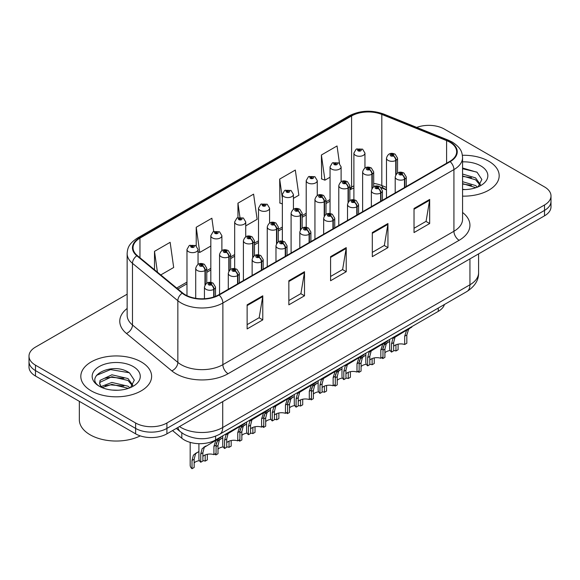 <?xml version="1.0" encoding="UTF-8"?>
<svg xmlns="http://www.w3.org/2000/svg" width="580" height="580" viewBox="0 0 580 580"><rect width="100%" height="100%" fill="white"/><g stroke="black" fill="none" stroke-linecap="round" stroke-linejoin="round"><path stroke-width="0.87" d="M386.476 189.899L382.677 188.369A29.5 17.03 0 0 0 381.372 187.869M444.432 304.493A22.127 12.774 180 0 1 438.27 311.373L215.586 439.945A22.127 12.774 180 0 1 181.808 438.233L172.535 430.585M488.817 161.262A35.402 20.438 0 0 0 462.39 155.288A35.402 20.438 0 0 1 488.817 161.262A35.402 20.438 0 0 1 499.184 175.718A35.402 20.438 0 0 0 488.817 161.262M141.252 361.927A35.402 20.438 0 0 0 102.667 357.498A35.402 20.438 0 0 0 80.816 376.376A35.402 20.438 0 0 0 91.183 390.833A35.402 20.438 0 0 0 129.768 395.263A35.402 20.438 0 0 0 151.619 376.376A35.402 20.438 0 0 0 141.252 361.927A35.402 20.438 0 0 0 102.667 357.498A35.402 20.438 0 0 0 80.816 376.376A35.402 20.438 0 0 0 91.183 390.833A35.402 20.438 0 0 0 129.768 395.263A35.402 20.438 0 0 0 151.619 376.376A35.402 20.438 0 0 0 141.252 361.927M449.754 142.136A23.606 13.63 180 0 1 456.663 151.779A23.606 13.63 180 0 1 449.754 161.414L218.704 294.807A23.606 13.63 180 0 1 182.678 292.987L137.315 255.584A23.606 13.63 180 0 1 133.045 247.769A23.606 13.63 180 0 1 139.961 238.126L351.589 115.949A23.606 13.63 180 0 1 381.814 114.419L446.6 140.614A23.606 13.63 180 0 1 449.754 142.136M450.167 141.897A24.193 13.971 0 0 0 446.941 140.331L382.155 114.144A24.193 13.971 0 0 0 351.168 115.71L139.541 237.887A24.193 13.971 0 0 0 136.829 255.78L182.192 293.183A24.193 13.971 0 0 0 219.124 295.046L450.167 161.653A24.193 13.971 0 0 0 450.167 141.897M127.143 294.19L35.481 347.108A22.127 12.774 0 0 0 29 356.142L29 366.988A22.127 12.774 0 0 0 35.481 376.021L135.619 433.833L135.619 428.41A22.127 12.774 0 0 0 166.909 428.41L544.518 210.402A22.127 12.774 0 0 0 551 201.369A22.127 12.774 0 0 1 544.518 210.402L166.909 428.41A22.127 12.774 0 0 1 135.619 428.41L35.481 370.598L135.619 428.41L135.619 422.994A22.127 12.774 0 0 0 166.909 422.994L544.518 204.987A22.127 12.774 0 0 0 551 195.953A22.127 12.774 0 0 0 544.518 186.919L444.382 129.101A22.127 12.774 0 0 0 416.73 127.404M29 361.565A22.127 12.774 0 0 0 35.481 370.598A22.127 12.774 0 0 1 29 361.565M247.131 304.833L247.131 328.925L262.776 319.892L262.776 295.8L247.131 304.833M247.131 324.648L259.18 317.695L262.711 296.598A5.902 3.408 -120 0 0 262.776 295.8M259.071 317.753L262.776 319.892M288.855 280.742L288.855 304.833L304.5 295.8L304.5 271.708L288.855 280.742M288.855 300.563L300.904 293.603L304.435 272.513A5.902 3.408 -120 0 0 304.5 271.708M300.795 293.661L304.5 295.8M414.026 208.474L414.026 232.565L429.671 223.532L429.671 199.44L414.026 208.474M414.026 228.295L426.075 221.335L429.606 200.245A5.902 3.408 -120 0 0 429.671 199.44M425.974 221.393L429.671 223.532M372.302 232.565L372.302 256.657L387.947 247.624L387.947 223.532L372.302 232.565M372.302 252.38L384.351 245.427L387.882 224.329A5.902 3.408 -120 0 0 387.947 223.532M384.25 245.485L387.947 247.624M330.578 256.657L330.578 280.742L346.224 271.708L346.224 247.624L330.578 256.657M330.578 276.471L342.628 269.512L346.158 248.421A5.902 3.408 -120 0 0 346.224 247.624M342.519 269.577L346.224 271.708M386.476 187.42L381.814 185.535A23.606 13.63 0 0 0 373.694 183.432M353.894 185.89A23.606 13.63 0 0 0 351.589 187.064L349.849 188.065M330.049 199.498L326.004 201.833M306.204 213.259L302.158 215.6M282.358 227.026L278.313 229.368M258.513 240.794L254.468 243.136M234.668 254.562L230.623 256.904M210.823 268.33L206.777 270.671M186.977 282.098L176.682 288.043M462.564 196.142A35.402 20.438 0 0 0 499.184 175.718A35.402 20.438 0 0 1 462.564 196.142M29 356.142A22.127 12.774 0 0 0 35.481 365.175L135.619 422.994M160.783 274.935L173.681 267.489L170.143 242.324L154.498 251.357L154.498 269.751M293.422 198.36L298.852 195.221L295.321 170.056L279.676 179.09L279.923 203.029M339.496 163.451L337.045 145.964L321.4 154.998L321.646 178.944M213.73 231.485L211.874 218.232L196.221 227.266L196.221 245.891M245.731 225.888L257.129 219.312L253.598 194.14L237.952 203.174L237.952 217.565M237.952 203.174L239.917 217.181M282.358 203.942L279.676 202.935M279.676 179.09L282.358 198.244M321.4 154.998L324.93 180.17L330.049 177.212M324.93 180.17L321.4 178.85M196.221 227.266L199.759 252.438L210.823 246.043M199.759 252.438L198.041 251.792M154.498 251.357L157.419 272.158M135.619 433.833A22.127 12.774 0 0 0 166.909 433.833L544.518 215.825A22.127 12.774 0 0 0 551 206.792L551 195.953M389.673 339.43L389.673 348.58A11.063 6.387 180 0 0 391.5 352.096L391.5 343.839L392.914 338.481L408.211 329.201L408.211 328.729M408.893 328.338L408.893 328.809L409.9 328.229L408.559 329.447L406.826 334.986L406.826 343.251L404.68 344.491L404.68 336.226L406.471 330.651L408.849 328.831M411.8 326.656L411.8 327.127L408.893 328.809M396.676 335.863L394.538 337.096L396.676 335.863L395.002 337.277L393.646 342.599L393.646 350.856L391.5 352.096M404.68 344.491A8.113 4.683 0 0 0 393.646 346.303M404.818 187.355L404.818 179.104A3.69 2.219 -122.2 0 0 402.099 174.653A1.841 1.066 0 0 0 402.041 173.181A1.841 1.066 0 0 0 399.432 173.181A1.841 1.066 0 0 0 399.432 174.681A1.841 1.066 0 0 0 401.983 174.718L401.237 174.246A0.739 0.428 180 0 1 400.454 173.536A0.739 0.428 180 0 1 401.28 174.218L402.099 174.653M401.983 174.718A3.69 2.037 62.1 0 1 404.477 179.3A5.532 3.197 180 0 1 396.822 179.198A5.532 3.197 180 0 1 395.205 176.944C396.618 172.405 399.511 171.085 403.883 173L406.268 176.944A5.532 3.197 180 0 1 404.818 179.104M404.477 187.55L404.477 179.3M383.068 347.42L384.185 344.969L389.673 341.352M398.098 344.15L398.098 349.733L395.951 350.973L395.951 344.803M382.771 357.142L382.771 358.585A11.063 6.387 180 0 1 381.887 357.65M387.947 342.345L385.809 343.585L387.947 342.345L386.265 343.759L384.917 349.087L384.917 357.345L382.771 358.585M395.951 350.973A8.113 4.683 0 0 0 393.646 350.479M390.188 350.501A8.113 4.683 0 0 0 384.917 352.792M396.082 174.319L396.082 160.29A3.69 2.219 -122.2 0 0 393.363 155.846A1.841 1.066 0 0 0 393.312 154.374A1.841 1.066 0 0 0 390.702 154.374A1.841 1.066 0 0 0 390.702 155.875A1.841 1.066 0 0 0 393.254 155.911L392.5 155.44A0.739 0.428 180 0 1 391.725 154.729A0.739 0.428 180 0 1 392.551 155.411L393.363 155.846M393.254 155.911A3.69 2.037 62.1 0 1 395.741 160.493A5.532 3.197 180 0 1 388.092 160.392A5.532 3.197 180 0 1 386.476 158.137C387.889 153.599 390.782 152.279 395.154 154.186L397.539 158.137A5.532 3.197 180 0 1 396.082 160.29M395.741 174.848L395.741 160.493M364.958 167.982L364.958 153.091A5.532 3.197 180 0 1 361.543 156.042A5.532 3.197 180 0 1 355.518 155.353A5.532 3.197 180 0 1 353.894 153.091L356.106 149.256A3.69 2.219 57.8 0 1 358.07 149.364A1.841 1.066 0 0 0 358.128 150.836A1.841 1.066 0 0 0 360.731 150.836A1.841 1.066 0 0 0 360.731 149.328A1.841 1.066 0 0 0 358.186 149.299L358.933 149.77A0.739 0.428 180 0 1 359.709 150.474A0.739 0.428 180 0 1 358.882 149.792L358.07 149.364M358.933 150.394L358.933 149.77M358.186 149.299A3.69 2.037 -117.9 0 0 356.461 149.053A3.69 2.037 -117.9 0 0 356.294 149.154M358.882 150.372L358.882 149.792M462.564 189.341L465.377 189.573M462.564 181.692L475.571 185.542L477.521 187.108M462.564 183.606L475.926 187.702M462.564 174.043L475.571 177.893L480.363 184.512M462.564 175.957L475.571 179.807L479.986 185.013M462.564 189.58A24.048 13.884 0 0 0 480.791 185.535A24.048 13.884 0 0 0 480.791 165.894A24.048 13.884 0 0 0 462.564 161.849M478.094 186.876L481.857 179.481L477.093 172.296L462.564 168.004M462.564 168.744L476.767 172.079M462.564 176.393L471.446 177.697M462.564 184.041L471.446 185.346M79.337 401.338L79.337 419.739A36.881 21.293 0 0 0 90.139 434.797A36.881 21.293 0 0 0 140.266 435.885M112.187 390.072L117.812 390.231M101.159 386.541L111.904 382.445L128.006 386.208L129.956 387.774M102.153 387.571L111.904 384.359L128.361 388.368M101.333 387.288L99.608 383.242A16.675 9.628 0 0 0 102.297 387.701M99.608 383.242L100.115 380.328L111.904 374.796L128.006 378.559L132.798 385.178M99.651 383.482L100.115 382.242L111.904 376.71L128.006 380.473L132.421 385.678M130.529 387.541L134.299 380.139L129.528 372.962C112.658 360.832 82.672 376.811 99.985 386.613L100.065 386.672M133.226 366.56A24.048 13.884 0 0 0 99.209 366.56A24.048 13.884 0 0 0 99.209 386.2A24.048 13.884 0 0 0 133.226 386.2A24.048 13.884 0 0 0 133.226 366.56M96.468 375.376L110.591 369.576L129.202 372.744M105.292 378.189L110.591 377.225L123.881 378.363M105.292 385.838L110.591 384.873L123.881 386.012M365.828 353.198L365.828 362.348A11.063 6.387 180 0 0 367.655 365.864L367.655 357.606L369.068 352.248L384.366 342.969L384.366 342.497M385.048 342.099L385.048 342.577L386.055 341.99L384.714 343.215L382.981 348.754L382.981 357.019L380.835 358.259L380.835 349.994L382.626 344.418L385.004 342.599M387.955 340.424L387.955 340.895L385.048 342.577M372.831 349.631L370.692 350.864L372.831 349.631L371.156 351.045L369.801 356.367L369.801 364.624L367.655 365.864M380.835 358.259A8.113 4.683 0 0 0 369.801 360.071M380.973 201.122L380.973 192.864A3.69 2.219 -122.2 0 0 378.247 188.42A1.841 1.066 0 0 0 378.196 186.948A1.841 1.066 0 0 0 375.586 186.948A1.841 1.066 0 0 0 375.586 188.449A1.841 1.066 0 0 0 378.138 188.486L377.391 188.014A0.739 0.428 180 0 1 376.608 187.304A0.739 0.428 180 0 1 377.435 187.985L378.247 188.42M378.138 188.486A3.69 2.037 62.1 0 1 380.625 193.067A5.532 3.197 180 0 1 372.976 192.966A5.532 3.197 180 0 1 371.36 190.711C372.773 186.173 375.666 184.853 380.038 186.76L382.423 190.711A5.532 3.197 180 0 1 380.973 192.864M380.625 201.318L380.625 193.067M341.982 366.966L341.982 376.115A11.063 6.387 180 0 0 343.81 379.632L343.81 371.374L345.223 366.016L360.521 356.736L360.521 356.265M361.202 355.866L361.202 356.345L362.21 355.757L360.869 356.983L359.136 362.522L359.136 370.787L356.99 372.026L356.99 363.762L358.781 358.186L361.159 356.367M364.11 354.192L364.11 354.663L361.202 356.345M348.986 363.392L346.847 364.631L348.986 363.392L347.311 364.813L345.955 370.134L345.955 378.392L343.81 379.632M356.99 372.026A8.113 4.683 0 0 0 345.955 373.839M357.128 214.89L357.128 206.632A3.69 2.219 -122.2 0 0 354.402 202.188A1.841 1.066 0 0 0 354.351 200.716A1.841 1.066 0 0 0 351.741 200.716A1.841 1.066 0 0 0 351.741 202.217A1.841 1.066 0 0 0 354.293 202.253L353.546 201.782A0.739 0.428 180 0 1 352.763 201.071A0.739 0.428 180 0 1 353.59 201.753L354.402 202.188M354.293 202.253A3.69 2.037 62.1 0 1 356.78 206.835A5.532 3.197 180 0 1 349.131 206.734A5.532 3.197 180 0 1 347.514 204.479C348.928 199.94 351.821 198.621 356.192 200.528L358.578 204.479A5.532 3.197 180 0 1 357.128 206.632M356.78 215.086L356.78 206.835M318.137 380.734L318.137 389.883A11.063 6.387 180 0 0 319.964 393.399L319.964 385.142L321.378 379.784L336.675 370.504L336.675 370.033M337.357 369.634L337.357 370.113L338.365 369.525L337.024 370.75L335.291 376.289L335.291 384.554L333.145 385.787L333.145 377.529L334.935 371.954L337.313 370.134M340.264 367.959L340.264 368.43L337.357 370.113M325.141 377.159L323.002 378.399L325.141 377.159L323.466 378.573L322.11 383.902L322.11 392.16L319.964 393.399M333.145 385.787A8.113 4.683 0 0 0 322.11 387.607M333.275 228.658L333.275 220.4A3.69 2.219 -122.2 0 0 330.556 215.948A1.841 1.066 0 0 0 330.506 214.477A1.841 1.066 0 0 0 327.896 214.477A1.841 1.066 0 0 0 327.896 215.985A1.841 1.066 0 0 0 330.448 216.021L329.701 215.55A0.739 0.428 180 0 1 328.918 214.839A0.739 0.428 180 0 1 329.744 215.521L330.556 215.948M330.448 216.021A3.69 2.037 62.1 0 1 332.935 220.596A5.532 3.197 180 0 1 325.286 220.501A5.532 3.197 180 0 1 323.669 218.247C325.083 213.708 327.976 212.389 332.347 214.295L334.732 218.247A5.532 3.197 180 0 1 333.275 220.4M332.935 228.854L332.935 220.596M294.292 394.501L294.292 403.651A11.063 6.387 180 0 0 296.119 407.167L296.119 398.909L297.533 393.545L312.83 384.272L312.83 383.793M313.512 383.402L313.512 383.873L314.519 383.293L313.178 384.511L311.445 390.057L311.445 398.315L309.299 399.555L309.299 391.297L311.09 385.722L313.468 383.902M316.419 381.727L316.419 382.198L313.512 383.873M301.296 390.927L299.157 392.167L301.296 390.927L299.621 392.341L298.265 397.67L298.265 405.927L296.119 407.167M309.299 399.555A8.113 4.683 0 0 0 298.265 401.375M309.43 242.425L309.43 234.168A3.69 2.219 -122.2 0 0 306.711 229.716A1.841 1.066 0 0 0 306.661 228.244A1.841 1.066 0 0 0 304.05 228.244A1.841 1.066 0 0 0 304.05 229.752A1.841 1.066 0 0 0 306.602 229.781L305.856 229.31A0.739 0.428 180 0 1 305.073 228.607A0.739 0.428 180 0 1 305.899 229.288L306.711 229.716M306.602 229.781A3.69 2.037 62.1 0 1 309.089 234.363A5.532 3.197 180 0 1 301.44 234.269A5.532 3.197 180 0 1 299.824 232.014C301.238 227.476 304.13 226.156 308.502 228.063L310.887 232.014A5.532 3.197 180 0 1 309.43 234.168M309.089 242.621L309.089 234.363M341.113 181.75L341.113 166.859A5.532 3.197 180 0 1 337.698 169.809A5.532 3.197 180 0 1 331.673 169.121A5.532 3.197 180 0 1 330.049 166.859L332.26 163.024A3.69 2.219 57.8 0 1 334.225 163.132A1.841 1.066 0 0 0 334.283 164.604A1.841 1.066 0 0 0 336.886 164.604A1.841 1.066 0 0 0 336.886 163.096A1.841 1.066 0 0 0 334.341 163.067L335.088 163.538A0.739 0.428 180 0 1 335.863 164.242A0.739 0.428 180 0 1 335.037 163.56L334.225 163.132M335.088 164.162L335.088 163.538M334.341 163.067A3.69 2.037 -117.9 0 0 332.615 162.813A3.69 2.037 -117.9 0 0 332.449 162.922M335.037 164.14L335.037 163.56M317.267 195.518L317.267 180.626A5.532 3.197 180 0 1 313.852 183.577A5.532 3.197 180 0 1 307.828 182.888A5.532 3.197 180 0 1 306.204 180.626L308.415 176.791A3.69 2.219 57.8 0 1 310.38 176.9A1.841 1.066 0 0 0 310.438 178.372A1.841 1.066 0 0 0 313.04 178.372A1.841 1.066 0 0 0 313.04 176.864A1.841 1.066 0 0 0 310.496 176.835L311.243 177.306A0.739 0.428 180 0 1 312.018 178.009A0.739 0.428 180 0 1 311.214 177.915L311.192 177.328L310.38 176.9M311.243 177.929L311.243 177.306M310.496 176.835A3.69 2.037 -117.9 0 0 308.77 176.581A3.69 2.037 -117.9 0 0 308.603 176.69M311.214 177.915A0.739 0.428 180 0 1 311.192 177.328M293.422 209.286L293.422 194.394A5.532 3.197 180 0 1 290.007 197.345A5.532 3.197 180 0 1 283.982 196.656A5.532 3.197 180 0 1 282.358 194.394L284.57 190.559A3.69 2.219 57.8 0 1 286.535 190.668A1.841 1.066 0 0 0 286.592 192.139A1.841 1.066 0 0 0 289.195 192.139A1.841 1.066 0 0 0 289.195 190.631A1.841 1.066 0 0 0 286.65 190.602L287.397 191.074A0.739 0.428 180 0 1 288.173 191.777A0.739 0.428 180 0 1 287.368 191.683L287.346 191.095L286.535 190.668M287.397 191.697L287.397 191.074M286.65 190.602A3.69 2.037 -117.9 0 0 284.925 190.349A3.69 2.037 -117.9 0 0 284.758 190.457M287.368 191.683A0.739 0.428 180 0 1 287.346 191.095M269.577 223.054L269.577 208.162A5.532 3.197 180 0 1 266.162 211.113A5.532 3.197 180 0 1 260.137 210.424A5.532 3.197 180 0 1 258.513 208.162L260.724 204.319A3.69 2.219 57.8 0 1 262.689 204.436A1.841 1.066 0 0 0 262.74 205.907A1.841 1.066 0 0 0 265.35 205.907A1.841 1.066 0 0 0 265.35 204.399A1.841 1.066 0 0 0 262.805 204.363L263.552 204.834A0.739 0.428 180 0 1 264.328 205.545A0.739 0.428 180 0 1 263.523 205.45L263.552 204.834M262.805 204.363A3.69 2.037 -117.9 0 0 261.08 204.117A3.69 2.037 -117.9 0 0 260.913 204.225M263.501 205.436L262.689 204.436M263.523 205.45A0.739 0.428 180 0 1 263.501 204.863M359.223 361.188L360.339 358.73L365.828 355.119M374.252 357.918L374.252 363.5L372.106 364.74L372.106 358.563M358.926 370.91L358.926 372.353A11.063 6.387 180 0 1 358.041 371.417M364.102 356.113L361.964 357.352L364.102 356.113L362.42 357.526L361.072 362.855L361.072 371.113L358.926 372.353M372.106 364.74A8.113 4.683 0 0 0 369.801 364.247M366.342 364.269A8.113 4.683 0 0 0 361.072 366.56M372.237 188.087L372.237 174.058A3.69 2.219 -122.2 0 0 369.518 169.606A1.841 1.066 0 0 0 369.467 168.135A1.841 1.066 0 0 0 366.857 168.135A1.841 1.066 0 0 0 366.857 169.643A1.841 1.066 0 0 0 369.409 169.679L368.655 169.208A0.739 0.428 180 0 1 367.88 168.497A0.739 0.428 180 0 1 368.706 169.179L369.518 169.606M369.409 169.679A3.69 2.037 62.1 0 1 371.896 174.254A5.532 3.197 180 0 1 364.247 174.159A5.532 3.197 180 0 1 362.63 171.905C364.044 167.366 366.937 166.047 371.309 167.953L373.694 171.905A5.532 3.197 180 0 1 372.237 174.058M371.896 188.616L371.896 174.254M335.378 374.955L336.494 372.498L341.982 368.887M350.407 371.686L350.407 377.268L348.261 378.508L348.261 372.331M335.08 384.671L335.08 386.12A11.063 6.387 180 0 1 334.196 385.185M340.257 369.88L338.118 371.113L340.257 369.88L338.575 371.294L337.226 376.623L337.226 384.881L335.08 386.12M348.261 378.508A8.113 4.683 0 0 0 345.955 378.015M342.497 378.037A8.113 4.683 0 0 0 337.226 380.328M348.392 201.855L348.392 187.826A3.69 2.219 -122.2 0 0 345.673 183.374A1.841 1.066 0 0 0 345.622 181.903A1.841 1.066 0 0 0 343.012 181.903A1.841 1.066 0 0 0 343.012 183.41A1.841 1.066 0 0 0 345.564 183.44L344.81 182.975A0.739 0.428 180 0 1 344.034 182.265A0.739 0.428 180 0 1 344.861 182.946L345.673 183.374M345.564 183.44A3.69 2.037 62.1 0 1 348.051 188.021A5.532 3.197 180 0 1 340.402 187.927A5.532 3.197 180 0 1 338.785 185.673C340.199 181.134 343.092 179.815 347.464 181.721L349.849 185.673A5.532 3.197 180 0 1 348.392 187.826M348.051 202.384L348.051 188.021M311.532 388.723L312.649 386.265L318.137 382.655M326.562 385.453L326.562 391.036L324.416 392.276L324.416 386.099M311.235 398.438L311.235 399.888A11.063 6.387 180 0 1 310.351 398.953M316.412 383.648L314.273 384.881L316.412 383.648L314.73 385.062L313.381 390.391L313.381 398.649L311.235 399.888M324.416 392.276A8.113 4.683 0 0 0 322.11 391.783M318.652 391.804A8.113 4.683 0 0 0 313.381 394.088M324.546 215.622L324.546 201.594A3.69 2.219 -122.2 0 0 321.827 197.142A1.841 1.066 0 0 0 321.777 195.67A1.841 1.066 0 0 0 319.167 195.67A1.841 1.066 0 0 0 319.167 197.178A1.841 1.066 0 0 0 321.712 197.207L320.965 196.736A0.739 0.428 180 0 1 320.189 196.033A0.739 0.428 180 0 1 321.015 196.714L321.827 197.142M321.712 197.207A3.69 2.037 62.1 0 1 324.205 201.789A5.532 3.197 180 0 1 316.557 201.695A5.532 3.197 180 0 1 314.94 199.433C316.354 194.894 319.246 193.582 323.618 195.489L326.004 199.433A5.532 3.197 180 0 1 324.546 201.594M324.205 216.151L324.205 201.789M287.687 402.491L288.804 400.033L294.292 396.415M302.716 399.221L302.716 404.804L300.57 406.043L300.57 399.866M287.39 412.206L287.39 413.656A11.063 6.387 180 0 1 286.505 412.721M292.567 397.416L290.428 398.649L292.567 397.416L290.885 398.83L289.536 404.151L289.536 412.416L287.39 413.656M300.57 406.043A8.113 4.683 0 0 0 298.265 405.55M294.807 405.572A8.113 4.683 0 0 0 289.536 407.856M300.701 229.39L300.701 215.361A3.69 2.219 -122.2 0 0 297.982 210.91A1.841 1.066 0 0 0 297.924 209.438A1.841 1.066 0 0 0 295.321 209.438A1.841 1.066 0 0 0 295.321 210.946A1.841 1.066 0 0 0 297.866 210.975L297.119 210.504A0.739 0.428 180 0 1 296.344 209.8A0.739 0.428 180 0 1 297.17 210.482L297.982 210.91M297.866 210.975A3.69 2.037 62.1 0 1 300.36 215.557A5.532 3.197 180 0 1 292.712 215.463A5.532 3.197 180 0 1 291.095 213.201C292.508 208.662 295.401 207.35 299.773 209.257L302.158 213.201A5.532 3.197 180 0 1 300.701 215.361M300.36 229.919L300.36 215.557M270.447 408.269L270.447 417.419A11.063 6.387 180 0 0 272.274 420.935L272.274 412.677L273.688 407.312L288.985 398.039L288.985 397.561M289.666 397.17L289.666 397.641L290.674 397.061L289.333 398.279L287.6 403.825L287.6 412.083L285.454 413.322L285.454 405.065L287.245 399.489L289.623 397.67M292.574 395.495L292.574 395.966L289.666 397.641M277.45 404.695L275.312 405.935L277.45 404.695L275.775 406.109L274.42 411.438L274.42 419.695L272.274 420.935M285.454 413.322A8.113 4.683 0 0 0 274.42 415.142M285.585 256.193L285.585 247.936A3.69 2.219 -122.2 0 0 282.866 243.484A1.841 1.066 0 0 0 282.815 242.012A1.841 1.066 0 0 0 280.205 242.012A1.841 1.066 0 0 0 280.205 243.52A1.841 1.066 0 0 0 282.757 243.549L282.01 243.078A0.739 0.428 180 0 1 281.227 242.375A0.739 0.428 180 0 1 282.054 243.056L282.866 243.484M282.757 243.549A3.69 2.037 62.1 0 1 285.244 248.131A5.532 3.197 180 0 1 277.595 248.037A5.532 3.197 180 0 1 275.978 245.775C277.392 241.237 280.285 239.924 284.657 241.831L287.042 245.775A5.532 3.197 180 0 1 285.585 247.936M285.244 256.389L285.244 248.131M246.601 422.037L246.601 431.186A11.063 6.387 180 0 0 248.429 434.703L248.429 426.438L249.842 421.08L265.14 411.807L265.14 411.329M265.821 410.937L265.821 411.409L266.829 410.828L265.488 412.047L263.755 417.593L263.755 425.851L261.609 427.09L261.609 418.833L263.4 413.25L265.778 411.438M268.728 409.255L268.728 409.734L265.821 411.409M253.605 418.463L251.466 419.695L253.605 418.463L251.923 419.876L250.575 425.205L250.575 433.463L248.429 434.703M261.609 427.09A8.113 4.683 0 0 0 250.575 428.91M261.739 269.961L261.739 261.703A3.69 2.219 -122.2 0 0 259.021 257.252A1.841 1.066 0 0 0 258.97 255.78A1.841 1.066 0 0 0 256.36 255.78A1.841 1.066 0 0 0 256.36 257.288A1.841 1.066 0 0 0 258.912 257.317L258.165 256.846A0.739 0.428 180 0 1 257.382 256.142A0.739 0.428 180 0 1 258.209 256.824L259.021 257.252M258.912 257.317A3.69 2.037 62.1 0 1 261.399 261.899A5.532 3.197 180 0 1 253.75 261.805A5.532 3.197 180 0 1 252.133 259.543C253.547 255.004 256.44 253.692 260.812 255.599L263.197 259.543A5.532 3.197 180 0 1 261.739 261.703M261.399 270.157L261.399 261.899M222.756 435.798L222.756 444.954A11.063 6.387 180 0 0 224.583 448.471L224.583 440.205L225.997 434.848L241.294 425.568L241.294 425.096M241.976 424.705L241.976 425.176L242.984 424.596L241.643 425.814L239.91 431.361L239.91 439.618L237.764 440.858L237.764 432.6L239.554 427.018L241.932 425.205M244.883 423.023L244.883 423.501L241.976 425.176M229.76 432.23L227.621 433.463L229.76 432.23L228.078 433.644L226.729 438.966L226.729 447.231L224.583 448.471M237.764 440.858A8.113 4.683 0 0 0 226.729 442.671M237.894 283.721L237.894 275.471A3.69 2.219 -122.2 0 0 235.175 271.019A1.841 1.066 0 0 0 235.125 269.548A1.841 1.066 0 0 0 232.515 269.548A1.841 1.066 0 0 0 232.515 271.056A1.841 1.066 0 0 0 235.067 271.085L234.32 270.613A0.739 0.428 180 0 1 233.537 269.91A0.739 0.428 180 0 1 234.363 270.592L235.175 271.019M235.067 271.085A3.69 2.037 62.1 0 1 237.554 275.667A5.532 3.197 180 0 1 229.905 275.572A5.532 3.197 180 0 1 228.288 273.31C229.702 268.772 232.594 267.46 236.966 269.367L239.351 273.31A5.532 3.197 180 0 1 237.894 275.471M237.554 283.924L237.554 275.667M198.911 443.671L198.911 458.722A11.063 6.387 180 0 0 200.738 462.238L200.738 453.973L202.152 448.615L217.449 439.336L217.449 438.864M218.131 438.473L218.131 438.944L219.138 438.364L217.797 439.582L216.064 445.128L216.064 453.386L213.918 454.626L213.918 446.368L215.709 440.786L218.087 438.973M221.038 436.791L221.038 437.269L218.131 438.944M205.914 445.998L203.776 447.231L205.914 445.998L204.232 447.412L202.884 452.733L202.884 460.998L200.738 462.238M213.918 454.626A8.113 4.683 0 0 0 202.884 456.438M214.049 296.895L214.049 289.239A3.69 2.219 -122.2 0 0 211.33 284.787A1.841 1.066 0 0 0 211.28 283.315A1.841 1.066 0 0 0 208.669 283.315A1.841 1.066 0 0 0 208.669 284.824A1.841 1.066 0 0 0 211.221 284.852L210.468 284.381A0.739 0.428 180 0 1 209.692 283.678A0.739 0.428 180 0 1 210.518 284.352L211.33 284.787M211.221 284.852A3.69 2.037 62.1 0 1 213.708 289.435A5.532 3.197 180 0 1 206.06 289.34A5.532 3.197 180 0 1 204.443 287.078C205.856 282.54 208.749 281.227 213.121 283.134L215.506 287.078A5.532 3.197 180 0 1 214.049 289.239M213.708 297.004L213.708 289.435M263.842 416.251L264.958 413.801L270.447 410.183M278.871 412.989L278.871 418.572L276.725 419.811L276.725 413.634M263.545 425.974L263.545 427.424A11.063 6.387 180 0 1 262.66 426.488M268.721 411.184L266.582 412.416L268.721 411.184L267.039 412.598L265.691 417.919L265.691 426.184L263.545 427.424M276.725 419.811A8.113 4.683 0 0 0 274.42 419.318M270.954 419.34A8.113 4.683 0 0 0 265.691 421.624M276.856 243.158L276.856 229.129A3.69 2.219 -122.2 0 0 274.137 224.677A1.841 1.066 0 0 0 274.079 223.206A1.841 1.066 0 0 0 271.476 223.206A1.841 1.066 0 0 0 271.476 224.714A1.841 1.066 0 0 0 274.021 224.743L273.274 224.271A0.739 0.428 180 0 1 272.498 223.568A0.739 0.428 180 0 1 273.325 224.25L274.137 224.677M274.021 224.743A3.69 2.037 62.1 0 1 276.515 229.325A5.532 3.197 180 0 1 268.866 229.231A5.532 3.197 180 0 1 267.25 226.969C268.663 222.43 271.556 221.118 275.928 223.024L278.313 226.969A5.532 3.197 180 0 1 276.856 229.129M276.515 243.687L276.515 229.325M239.997 430.019L241.106 427.569L246.601 423.951M255.026 426.757L255.026 432.339L252.88 433.579L252.88 427.402M239.7 439.741L239.7 441.184A11.063 6.387 180 0 1 238.815 440.249M244.876 424.951L242.737 426.184L244.876 424.951L243.194 426.365L241.845 431.687L241.845 439.952L239.7 441.184M252.88 433.579A8.113 4.683 0 0 0 250.575 433.086M247.109 433.108A8.113 4.683 0 0 0 241.845 435.391M253.011 256.925L253.011 242.897A3.69 2.219 -122.2 0 0 250.292 238.445A1.841 1.066 0 0 0 250.234 236.974A1.841 1.066 0 0 0 247.631 236.974A1.841 1.066 0 0 0 247.631 238.481A1.841 1.066 0 0 0 250.176 238.511L249.429 238.039A0.739 0.428 180 0 1 248.653 237.336A0.739 0.428 180 0 1 249.48 238.018L250.292 238.445M250.176 238.511A3.69 2.037 62.1 0 1 252.67 243.093A5.532 3.197 180 0 1 245.021 242.998A5.532 3.197 180 0 1 243.404 240.736C244.818 236.198 247.711 234.886 252.082 236.792L254.468 240.736A5.532 3.197 180 0 1 253.011 242.897M252.67 257.455L252.67 243.093M216.151 443.787L217.261 441.337L222.756 437.719M231.181 440.524L231.181 446.107L229.035 447.347L229.035 441.17M215.854 453.509L215.854 454.952A11.063 6.387 180 0 1 214.97 454.017M221.031 438.719L218.892 439.952L221.031 438.719L219.349 440.133L218 445.454L218 453.712L215.854 454.952M229.035 447.347A8.113 4.683 0 0 0 226.729 446.854M223.264 446.875A8.113 4.683 0 0 0 218 449.159M229.165 270.686L229.165 256.664A3.69 2.219 -122.2 0 0 226.446 252.213A1.841 1.066 0 0 0 226.388 250.741A1.841 1.066 0 0 0 223.786 250.741A1.841 1.066 0 0 0 223.786 252.249A1.841 1.066 0 0 0 226.331 252.278L225.584 251.807A0.739 0.428 180 0 1 224.808 251.096A0.739 0.428 180 0 1 225.635 251.778L226.446 252.213M226.331 252.278A3.69 2.037 62.1 0 1 228.825 256.86A5.532 3.197 180 0 1 221.176 256.766A5.532 3.197 180 0 1 219.552 254.504C220.973 249.965 223.865 248.653 228.237 250.56L230.623 254.504A5.532 3.197 180 0 1 229.165 256.664M228.825 271.223L228.825 256.86M190.175 442.373L190.175 465.203A11.063 6.387 180 0 0 192.009 468.72L192.009 460.462L193.415 455.104L198.911 451.486M207.335 454.292L207.335 459.875L205.189 461.114L205.189 454.938M197.186 452.487L195.047 453.72L197.186 452.487L195.504 453.901L194.155 459.222L194.155 467.48L192.009 468.72M205.189 461.114A8.113 4.683 0 0 0 202.884 460.614M199.418 460.643A8.113 4.683 0 0 0 194.155 462.927M205.32 284.454L205.32 270.432A3.69 2.219 -122.2 0 0 202.601 265.981A1.841 1.066 0 0 0 202.543 264.509A1.841 1.066 0 0 0 199.94 264.509A1.841 1.066 0 0 0 199.94 266.01A1.841 1.066 0 0 0 202.485 266.046L201.738 265.575A0.739 0.428 180 0 1 200.963 264.864A0.739 0.428 180 0 1 201.782 265.546L202.601 265.981M202.485 266.046A3.69 2.037 62.1 0 1 204.979 270.628A5.532 3.197 180 0 1 197.331 270.526A5.532 3.197 180 0 1 195.707 268.272C197.12 263.733 200.02 262.421 204.392 264.328L206.777 268.272A5.532 3.197 180 0 1 205.32 270.432M204.979 284.99L204.979 270.628M245.731 236.821L245.731 221.93A5.532 3.197 180 0 1 242.317 224.881A5.532 3.197 180 0 1 236.292 224.185A5.532 3.197 180 0 1 234.668 221.93L236.879 218.087A3.69 2.219 57.8 0 1 238.844 218.196A1.841 1.066 0 0 0 238.895 219.668A1.841 1.066 0 0 0 241.505 219.668A1.841 1.066 0 0 0 241.505 218.167A1.841 1.066 0 0 0 238.953 218.131L239.707 218.602A0.739 0.428 180 0 1 240.482 219.312A0.739 0.428 180 0 1 239.656 218.631L238.844 218.196M239.707 219.233L239.707 218.602M238.953 218.131A3.69 2.037 -117.9 0 0 237.235 217.884A3.69 2.037 -117.9 0 0 237.068 217.993M239.656 219.204L239.656 218.631M221.886 250.589L221.886 235.698A5.532 3.197 180 0 1 218.471 238.648A5.532 3.197 180 0 1 212.447 237.952A5.532 3.197 180 0 1 210.823 235.698L213.034 231.855A3.69 2.219 57.8 0 1 214.999 231.964A1.841 1.066 0 0 0 215.049 233.436A1.841 1.066 0 0 0 217.66 233.436A1.841 1.066 0 0 0 217.66 231.935A1.841 1.066 0 0 0 215.107 231.899L215.862 232.37A0.739 0.428 180 0 1 216.637 233.08A0.739 0.428 180 0 1 215.811 232.399L214.999 231.964M215.862 233L215.862 232.37M215.107 231.899A3.69 2.037 -117.9 0 0 213.389 231.652A3.69 2.037 -117.9 0 0 213.222 231.754M215.811 232.971L215.811 232.399M198.041 264.357L198.041 249.465A5.532 3.197 180 0 1 194.626 252.416A5.532 3.197 180 0 1 188.601 251.72A5.532 3.197 180 0 1 186.977 249.465L189.189 245.623A3.69 2.219 57.8 0 1 191.154 245.731A1.841 1.066 0 0 0 191.204 247.203A1.841 1.066 0 0 0 193.814 247.203A1.841 1.066 0 0 0 193.814 245.702A1.841 1.066 0 0 0 191.262 245.666L192.009 246.137A0.739 0.428 180 0 1 192.792 246.848A0.739 0.428 180 0 1 191.987 246.754L191.154 245.731M192.009 246.768L192.009 246.137M191.262 245.666A3.69 2.037 -117.9 0 0 189.544 245.42A3.69 2.037 -117.9 0 0 189.377 245.521M191.987 246.754A0.739 0.428 180 0 1 191.965 246.167M438.27 308.052L438.27 311.373M181.808 432.825L181.808 438.233M215.586 436.225L215.586 439.945M462.564 212.476A36.881 21.293 180 0 1 459.142 240.301L228.092 373.701A7.373 4.256 60 0 1 222.872 364.668L453.923 231.268A29.5 17.03 0 0 0 462.564 219.225L462.564 157.557A29.5 17.03 180 0 1 453.923 169.599A7.373 4.256 -120 0 0 450.167 161.653M228.092 373.701A36.881 21.293 180 0 1 175.936 373.701A36.881 21.293 180 0 1 171.803 370.859L126.44 333.449A36.881 21.293 180 0 1 127.143 308.466M181.149 364.668A29.5 17.03 0 0 0 222.872 364.668L222.872 302.999A29.5 17.03 180 0 1 177.843 300.723L132.479 263.32A29.5 17.03 180 0 1 127.143 253.547L127.143 315.215A29.5 17.03 0 0 0 132.479 324.988L177.843 362.391A29.5 17.03 0 0 0 181.149 364.668M462.564 157.557C462.093 152.489 461.622 148.27 452.4 142.136L448.521 140.251A7.373 3.451 112 0 0 446.941 140.331M448.521 140.251L383.728 114.064C371.512 109.736 359.919 110.367 348.942 115.942A7.373 4.256 60 0 1 351.168 115.71M139.541 237.887A7.373 4.256 -120 0 0 137.315 238.126C128.369 243.992 127.556 248.407 127.143 253.547M136.829 255.78A7.373 4.93 129.5 0 0 132.479 263.32L132.479 324.988A7.373 4.93 -50.5 0 1 126.44 333.449M383.728 114.064A7.373 3.451 112 0 0 382.155 114.144M182.192 293.183A7.373 4.93 129.5 0 0 177.843 300.723L177.843 362.391A7.373 4.93 -50.5 0 1 171.803 370.859M219.124 295.046A7.373 4.256 60 0 1 222.872 302.999L453.923 169.599L453.923 231.268A7.373 4.256 60 0 0 459.142 240.301M386.476 189.515L384.177 188.587A14.014 6.561 -68 0 1 381.814 185.535L381.814 114.419M351.589 115.949L351.589 187.064A14.014 8.091 60 0 1 349.849 189.667M166.909 422.994L166.909 433.833M544.518 204.987L544.518 215.825M35.481 365.175L35.481 376.021M446.6 140.614L446.6 163.234M139.961 238.126L139.961 257.759M330.578 257.418L346.158 248.421M372.302 233.327L387.882 224.329M414.026 209.242L429.606 200.245M288.855 281.51L304.435 272.513M247.131 305.595L262.711 296.598M179.488 426.575A29.5 17.03 0 0 0 180.996 427.511A29.5 17.03 0 0 0 222.72 427.511L469.938 284.78A29.5 17.03 0 0 0 478.58 272.738C478.797 280.053 474.897 286.324 466.878 291.537L219.661 434.26A14.754 8.519 60 0 0 222.72 427.511L222.72 401.614M469.938 258.883L469.938 284.78A14.754 8.519 60 0 1 466.878 291.537M177.922 427.482A14.754 9.867 129.5 0 0 180.387 431.73L176.334 428.395M404.68 336.226L406.826 334.986M391.5 343.839L393.646 342.599M382.981 350.204L384.917 349.087M380.835 349.994L382.981 348.754M367.655 357.606L369.801 356.367M356.99 363.762L359.136 362.522M343.81 371.374L345.955 370.134M333.145 377.529L335.291 376.289M319.964 385.142L322.11 383.902M309.299 391.297L311.445 390.057M296.119 398.909L298.265 397.67M359.136 363.972L361.072 362.855M335.291 377.739L337.226 376.623M311.445 391.5L313.381 390.391M287.6 405.268L289.536 404.151M285.454 405.065L287.6 403.825M272.274 412.677L274.42 411.438M261.609 418.833L263.755 417.593M248.429 426.438L250.575 425.205M237.764 432.6L239.91 431.361M224.583 440.205L226.729 438.966M213.918 446.368L216.064 445.128M200.738 453.973L202.884 452.733M263.755 419.036L265.691 417.919M239.91 432.803L241.845 431.687M216.064 446.571L218 445.454M192.009 460.462L194.155 459.222M348.942 115.942L137.315 238.126M384.177 188.587L381.024 187.492M375.021 186.224L373.694 186.057M353.894 188.014L349.849 189.762M330.049 201.173L326.004 203.515M306.204 214.941L302.158 217.282M282.358 228.708L278.313 231.043M258.513 242.476L254.468 244.811M234.668 256.244L230.623 258.579M210.823 270.012L206.777 272.346M186.977 283.779L177.879 289.029M219.661 434.26C207.792 440.227 195.924 440.227 184.049 434.26L180.387 431.73M478.58 272.738L478.58 253.895M395.205 192.901L395.205 176.944M406.268 186.513L406.268 176.944M386.476 197.947L386.476 158.137M397.539 173.028L397.539 158.137M364.958 153.091L362.58 149.147L356.461 149.053M353.894 199.781L353.894 153.091M371.36 206.668L371.36 190.711M382.423 200.281L382.423 190.711M347.514 220.436L347.514 204.479M358.578 214.049L358.578 204.479M323.669 234.204L323.669 218.247M334.732 227.817L334.732 218.247M299.824 247.972L299.824 232.014M310.887 241.585L310.887 232.014M341.113 166.859L338.735 162.915L332.615 162.813M330.049 213.542L330.049 166.859M317.267 180.626L314.889 176.682L308.77 176.581M306.204 227.309L306.204 180.626M293.422 194.394L291.044 190.45L284.925 190.349M282.358 241.077L282.358 194.394M269.577 208.162L267.199 204.218L261.08 204.117M258.513 254.845L258.513 208.162M362.63 211.714L362.63 171.905M373.694 186.796L373.694 171.905M338.785 225.475L338.785 185.673M349.849 200.557L349.849 185.673M314.94 239.243L314.94 199.433M326.004 214.325L326.004 199.433M291.095 253.011L291.095 213.201M302.158 228.092L302.158 213.201M275.978 261.739L275.978 245.775M287.042 255.352L287.042 245.775M252.133 275.507L252.133 259.543M263.197 269.12L263.197 259.543M228.288 289.275L228.288 273.31M239.351 282.888L239.351 273.31M204.443 298.722L204.443 287.078M215.506 296.351L215.506 287.078M267.25 266.778L267.25 226.969M278.313 241.86L278.313 226.969M243.404 280.546L243.404 240.736M254.468 255.628L254.468 240.736M219.552 294.314L219.552 254.504M230.623 269.395L230.623 254.504M195.707 298.301L195.707 268.272M206.777 283.163L206.777 268.272M245.731 221.93L243.346 217.986L237.235 217.884M234.668 268.613L234.668 221.93M221.886 235.698L219.501 231.754L213.389 231.652M210.823 282.38L210.823 235.698M198.041 249.465L195.656 245.514L189.544 245.42M186.977 295.677L186.977 249.465"/></g></svg>
